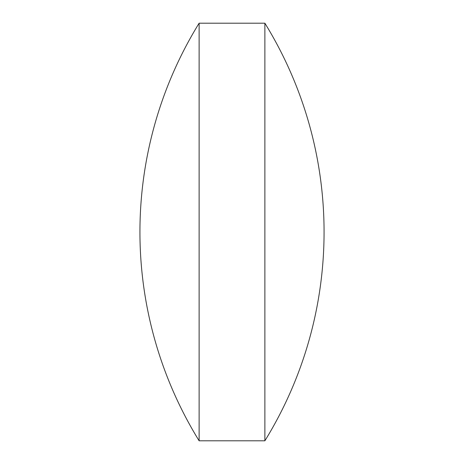 <?xml version="1.0" encoding="UTF-8"?>
<svg xmlns="http://www.w3.org/2000/svg" width="464" height="464" viewBox="0 0 464 464"><rect width="100%" height="100%" fill="white"/><g stroke="black" fill="none" stroke-linecap="round" stroke-linejoin="round"><path stroke-width="0.7" d="M199.12 440.8L264.88 440.8L264.88 23.2L199.12 23.2A397.903 397.903 0 0 0 199.12 440.8L199.12 23.2M264.88 440.8A397.903 397.903 0 0 0 264.88 23.2"/></g></svg>

